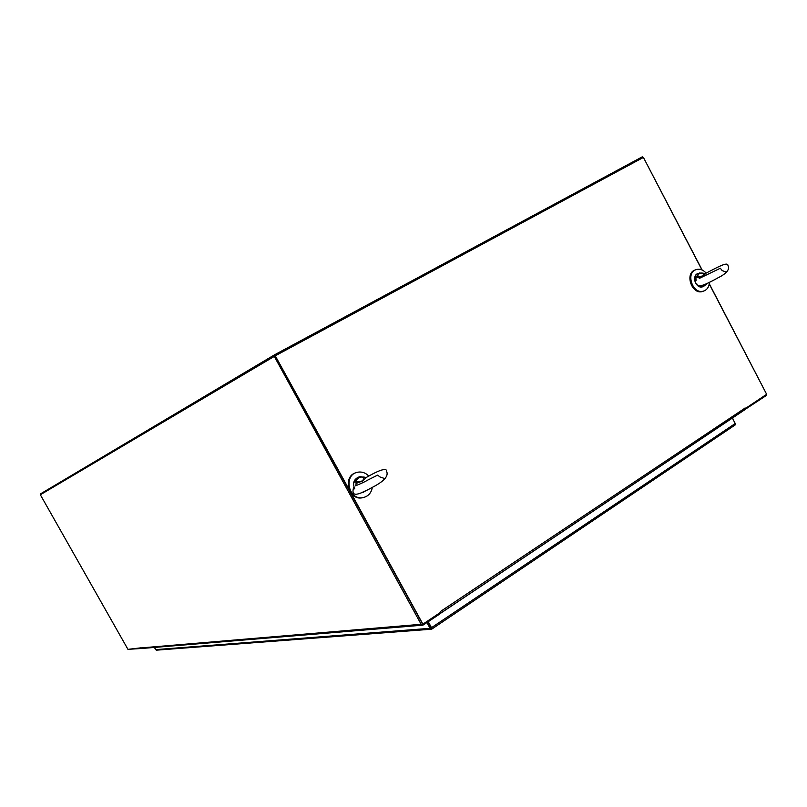 <?xml version="1.0" encoding="UTF-8"?>
<svg xmlns="http://www.w3.org/2000/svg" width="807" height="807" viewBox="0 0 807 807"><rect width="100%" height="100%" fill="white"/><g stroke="black" fill="none" stroke-linecap="round" stroke-linejoin="round"><path stroke-width="1.21" d="M642.786 157.769L642.291 156.83L274.662 354.747L40.612 493.813L40.955 494.409M348.765 488.911L274.662 354.747M142.022 648.455L128.595 649.292M440.965 613.017L744.71 409.805L745.083 407.888L745.476 408.443L766.65 394.29L709.242 283.953M275.681 355.574L643.411 157.426L701.939 269.921M440.491 611.454L440.662 612.271L422.898 624.154L351.146 493.238M440.511 611.454L440.602 613.209M422.898 624.154L275.258 355.826L40.35 494.772L127.95 649.353L140.872 647.839L142.002 648.455M766.63 394.24L709.272 283.731M702.14 270.002L643.421 157.446M766.63 394.3L766.085 395.642L745.174 409.371M140.902 647.93L421.143 624.285L274.269 356.361M421.143 624.285L423.403 624.931L440.693 613.36L440.249 612.543M422.565 623.962L275.258 355.826M732.504 417.895L735.47 424.421M431.957 628.996L430.07 628.32L426.923 622.57M154.198 647.446L156.487 650.16M734.572 425.339L431.997 628.966L431.342 628.381L431.271 629.178M734.602 425.38L735.419 424.704L735.238 423.514L431.503 627.675L431.856 628.915M431.342 628.391L427.831 621.975L431.342 628.391M428.235 621.703L431.503 627.675M732.353 417.996L735.238 423.514M403.994 626.726L404.549 626.696M404.963 626.666L404.408 626.696M157.658 647.153L160.583 646.911M368.789 476.08C365.692 472.862 362.101 471.56 357.995 472.156C343.136 474.153 348.18 500.562 362.888 497.626C368.163 496.476 371.311 493.047 372.34 487.337M355.937 485.663L356.109 482.848M356.18 472.65C342.36 476.019 348.251 500.673 362.212 497.818L363.876 497.425M366.247 477.411L362.827 480.891L356.391 483.332M356.422 483.312L355.867 482.072L362.827 480.891L363.917 477.24L365.712 477.643M360.164 476.634C357.309 477.27 355.463 479.086 354.606 482.102L355.867 482.072C357.239 478.047 359.922 476.433 363.917 477.24L360.164 476.634L365.168 477.683M363.786 476.917L365.632 477.653M705.782 273.28L703.785 275.732L698.226 277.82L697.258 277.023L703.785 275.732L703.27 273.452L704.804 273.634M700.083 285.94L700.94 285.759M702.887 273.119L702.978 273.159C700.022 272.564 698.116 273.855 697.258 277.023L695.886 277.204L696.048 280.745M704.652 273.634L705.278 273.533M703.411 273.24L704.309 273.644M706.135 273.109C703.24 269.881 700.042 268.67 696.552 269.467C685.254 272.04 692.356 294.646 703.371 291.145C707.114 289.915 709.121 286.949 709.393 282.248M695.241 269.972C684.407 273.109 691.73 294.948 702.463 291.509L703.744 291.045M699.619 278.264L720.318 268.237L722.144 270.537L725.604 271.929M745.002 408.12L440.36 611.575M430.07 628.32L155.438 649.635M404.226 626.736L411.146 626.131M358.833 477.018C353.718 479.277 352.366 483.252 354.798 488.921M367.356 489.97L361.425 492.744L363.664 492.29M367.074 490.111L362.04 492.482M364.35 491.433L366.459 490.414M698.388 273.391L698.247 273.452C691.256 275.026 695.654 289.027 702.463 286.848L703.482 286.435M706.488 284.145L703.643 286.374L700.537 286.142M695.886 277.204L699.427 272.958L705.126 273.573M702.029 285.416L706.448 284.185L707.063 283.328M157.758 647.164L155.287 647.365M441.015 612.906L745.143 409.442M141.911 648.465L422.626 625.183M397.447 627.271L404.136 626.736M431.442 629.198L156.387 650.17M735.328 424.825L431.906 628.956M253.882 639.194L258.512 638.791M362.888 497.626L362.212 497.818M353.627 487.287C351.277 496.113 355.11 496.89 371.815 487.63C383.628 481.648 388.601 476.342 386.745 471.702C387.067 467.546 380.359 469.402 366.62 477.27M383.829 478.289L380.127 477.008L377.575 475.121L367.851 480.044C362.343 483.332 352.931 486.752 356.159 485.612M697.107 284.175C696.774 287.928 703.714 285.829 717.917 277.87C726.653 273.573 730.002 269.427 727.954 265.442C727.803 261.276 716.445 267.813 705.903 273.24M695.22 276.105C694 279.726 694.908 282.995 697.954 285.92L702.463 286.848L706.508 283.58M703.371 291.145L702.463 291.509M249.716 639.527L253.812 639.194"/></g></svg>
